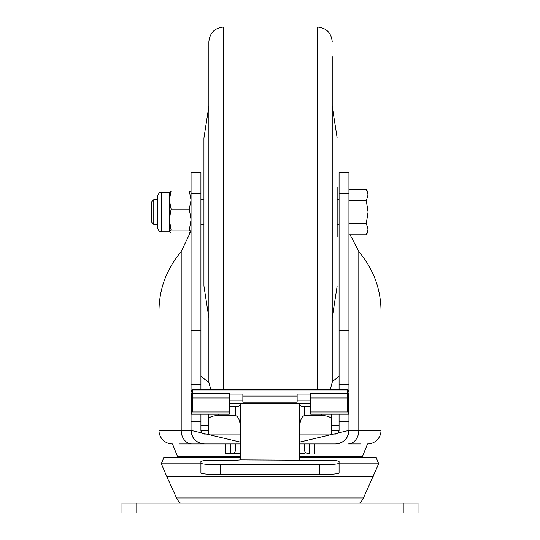 <?xml version="1.0" encoding="UTF-8"?>
<svg xmlns="http://www.w3.org/2000/svg" width="540" height="540" viewBox="0 0 540 540"><rect width="100%" height="100%" fill="white"/><g stroke="black" fill="none" stroke-linecap="round" stroke-linejoin="round"><path stroke-width="0.81" d="M332.222 56.606L332.222 382.246L330.332 389.488M210.762 389.488L208.872 382.246L208.872 41.803C209.75 32.812 214.684 27.878 223.675 27L223.675 389.488M337.156 187.353L337.156 236.696M208.872 317.824L203.938 286.038L203.938 138.017L208.872 106.231M203.938 204.822L203.938 187.353M153.779 224.363L153.779 199.692L151.585 201.886L151.585 222.163L153.779 224.363L157.505 224.363M348.941 234.812L366.302 234.812L368.064 229.115L366.302 223.418L348.941 223.418M348.941 200.63L366.302 200.63L368.064 212.024L366.302 223.418M348.941 189.236L366.302 189.236L368.064 194.933L366.302 200.63M366.302 234.812L368.064 231.761L368.064 192.287L366.302 189.236M189.29 209.061L191.059 219.584L189.29 230.107L171.106 230.107L169.344 219.584L169.344 200.016L171.106 209.061L189.29 209.061L191.059 200.016L189.29 190.971L171.106 190.971L169.344 200.016L169.344 192.287L161.453 192.287C160.481 193.084 159.725 190.532 157.505 196.236L157.505 197.573M171.106 230.107L169.344 231.761L161.453 231.761C160.502 231.012 159.644 233.429 157.505 227.813L157.505 196.236M169.344 192.456L171.106 190.971M191.059 192.456L189.29 190.971M169.344 231.761L169.344 219.584L171.106 209.061M169.344 231.593L171.106 233.078L189.29 233.078L191.059 231.761M189.29 230.107L191.059 231.593M319.343 464.778A19.737 1.64 0 0 0 339.079 463.138L339.079 472.973A19.737 1.64 180 0 1 319.343 474.613L319.343 464.778L220.657 464.778L220.657 474.613A19.737 1.64 180 0 1 200.921 472.973L200.921 463.138A19.737 1.64 0 0 0 220.657 464.778M299.68 459.864A4.934 3.746 180 0 1 299.606 459.196L299.606 403.637L240.394 403.637L240.394 459.196A4.934 3.746 180 0 1 240.32 459.864L329.211 460.337C335.158 460.411 338.452 460.796 339.079 461.491L339.079 463.138M240.32 459.864L235.46 460.337L210.789 460.337C204.842 460.411 201.548 460.796 200.921 461.491L200.921 463.138M319.343 474.613L220.657 474.613M240.394 428.301C240.084 420.633 238.437 416.394 235.46 415.591L235.46 406.532A4.934 1.958 180 0 0 240.394 404.575M299.606 404.575A4.934 1.958 180 0 0 304.54 406.532L304.54 415.591C301.563 416.394 299.916 420.633 299.606 428.301M331.675 414.025L331.675 434.059M331.675 419.513A9.869 3.922 180 0 0 321.806 415.591L321.806 414.025M304.54 415.591L321.806 415.591M218.194 414.025L218.194 415.591L235.46 415.591M218.194 415.591A9.869 3.922 180 0 0 208.325 419.513L208.325 414.025M208.325 434.059L208.325 419.513M240.394 453.789L230.526 453.789C233.503 453.58 235.15 452.459 235.46 450.434L235.46 443.921M304.54 453.789L299.606 453.789M309.474 443.921L309.474 453.789C306.497 453.58 304.85 452.459 304.54 450.434L304.54 443.921L304.54 450.434M230.526 443.921L230.526 453.789L225.592 453.789L235.46 453.789M304.54 406.532L310.703 406.532M229.298 406.532L235.46 406.532M314.408 443.921L314.408 453.789L314.408 443.921L335.441 443.921C343.629 443.138 348.131 438.635 348.941 430.421L299.606 442.098M225.592 453.789L225.592 443.921L179.057 443.921M136.782 513L418.021 513L418.021 503.132L121.979 503.132L121.979 513L136.782 513L136.782 503.132M359.566 503.132A14.803 14.803 0 0 0 363.467 497.968L378.675 463.786L339.079 463.786M180.434 503.132A14.803 14.803 0 0 1 176.533 497.968L166.806 476.564L373.194 476.564M200.921 463.786L161.325 463.786L166.806 476.564M161.325 463.786L163.917 457.306L240.394 457.306M299.606 457.306L376.083 457.306L378.675 463.786M361.739 457.306L362.576 456.26L299.606 456.26M360.943 443.921L348.01 443.921A13.5 10.8 -90 0 0 358.81 430.421L348.941 430.421L348.941 193.523L339.079 193.523L339.079 389.488M190.363 232.504L181.19 251.498C166.61 269.109 159.206 288.839 158.983 310.703L158.983 430.421A13.5 13.5 0 0 0 172.489 443.921L177.424 456.26L178.261 457.306M381.017 430.421L358.81 430.421L358.81 251.498C373.39 269.109 380.795 288.839 381.017 310.703L381.017 430.421A13.5 13.5 0 0 1 367.511 443.921L362.576 456.26M240.394 442.098L191.059 430.421L181.19 430.421A13.5 10.8 -90 0 0 191.99 443.921L204.559 443.921A13.5 13.5 0 0 1 191.059 430.421C191.862 438.629 196.357 443.131 204.559 443.921L240.394 443.921M299.606 443.921L335.441 443.921A13.5 13.5 0 0 0 348.941 430.421A13.5 13.5 0 0 1 335.441 443.921M339.079 193.523L339.079 172.55L348.941 172.55L348.941 193.523M200.921 376.38L208.872 382.34M332.222 381.591L339.079 376.38M339.079 414.025L339.079 430.421C338.843 432.614 337.635 433.823 335.441 434.059L299.606 434.059M240.394 434.059L204.559 434.059C202.365 433.823 201.157 432.614 200.921 430.421L200.921 414.025M204.559 443.921A13.5 13.5 0 0 1 191.059 430.421L191.059 172.55L200.921 172.55L200.921 193.523L191.059 193.523M200.921 389.488L200.921 193.523M358.81 251.498L350.15 234.812M339.079 430.421A3.631 3.631 0 0 1 335.441 434.059A3.631 3.631 0 0 0 339.079 430.421L331.675 430.421M200.921 430.421A3.631 3.631 0 0 0 204.559 434.059A3.631 3.631 0 0 1 200.921 430.421L208.325 430.421M339.079 421.72L348.941 421.72M191.059 421.72L200.921 421.72M339.079 384.716L348.941 384.716M191.059 384.716L200.921 384.716M240.394 456.26L177.424 456.26M348.698 393.214L348.698 398.324M348.698 398.351L348.698 412.465A1.478 0.466 180 0 0 347.22 412L310.703 412L310.703 397.96L347.22 397.96L347.22 389.488L348.698 390.974M191.302 398.324L191.302 393.214M191.302 398.345L191.302 401.774M192.78 412A1.478 0.466 180 0 0 191.302 412.465L191.302 398.425A1.478 0.466 -0 0 1 192.78 397.96L192.78 412L229.298 412L229.298 414.025L191.302 414.025L191.302 412.465M348.698 401.774L348.698 395.172M348.698 412.465L348.698 414.025L310.703 414.025L310.703 412M348.698 395.05L347.22 393.572L310.703 393.572L310.703 397.96M191.302 391.318A1.478 1.377 0 0 1 192.78 389.941L192.78 393.572L229.298 393.572L229.298 412M310.703 400.147L297.135 400.147L297.135 402.179L242.865 402.179L242.865 394.058L229.298 394.058M297.135 396.09L242.865 396.09M310.703 394.058L297.135 394.058L297.135 400.147M242.865 400.147L229.298 400.147M317.419 389.488L317.419 27L223.675 27M161.453 231.761L161.453 192.287M176.533 497.968L363.467 497.968M181.19 251.498L181.19 430.421L158.983 430.421M339.079 330.44L348.941 330.44M191.059 330.44L200.921 330.44M348.698 391.318A1.478 1.377 180 0 0 347.22 389.941L192.78 389.941L192.78 389.488L191.302 390.974M348.698 398.425A1.478 0.466 180 0 0 347.22 397.96L347.22 412M191.302 395.05L192.78 393.572L192.78 397.96L229.298 397.96M229.298 403.272L310.703 403.272M293.159 403.637A6.413 1.924 0 0 1 294.354 403.603L310.703 403.603M229.298 403.603L245.646 403.603A6.413 1.924 0 0 1 246.841 403.637M208.325 425.52L200.921 425.52M339.079 425.52L331.675 425.52M403.218 513L403.218 503.132M317.419 27C326.41 27.878 331.344 32.812 332.222 41.803M332.222 317.824L337.156 286.038M332.222 106.231L337.156 138.017M200.921 224.363L203.938 224.363M337.156 224.363L339.079 224.363M153.779 199.692L157.505 199.692M200.921 199.692L203.938 199.692M337.156 199.692L339.079 199.692M310.703 403.596L229.298 403.596M192.78 389.488L347.22 389.488M299.606 403.67L310.703 403.67M229.298 403.67L240.394 403.67M200.921 425.81L208.325 425.81M331.675 425.81L339.079 425.81"/></g></svg>
